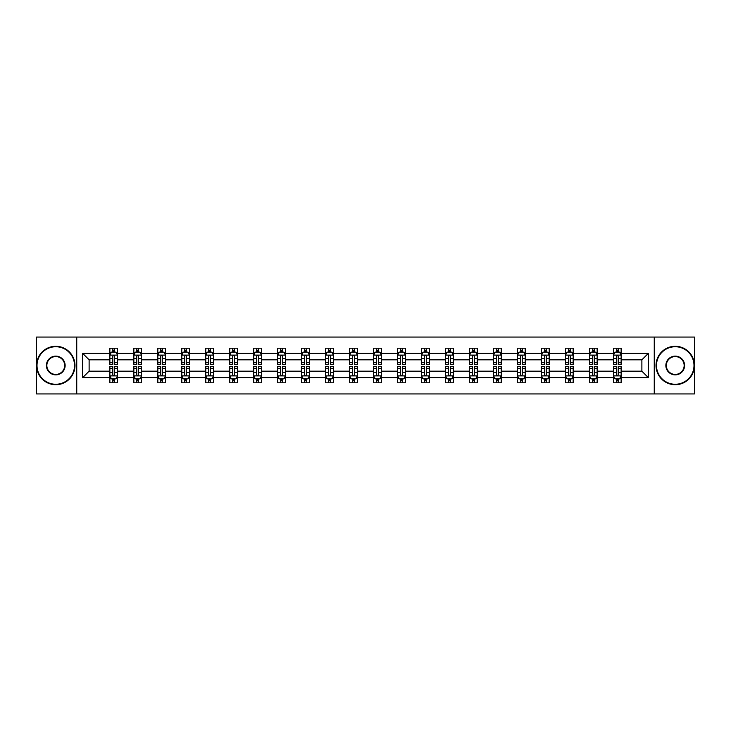 <?xml version="1.0" encoding="UTF-8"?>
<svg xmlns="http://www.w3.org/2000/svg" width="731" height="731" viewBox="0 0 731 731"><rect width="100%" height="100%" fill="white"/><g stroke="black" fill="none" stroke-linecap="round" stroke-linejoin="round"><path stroke-width="1.1" d="M654.254 393.936L694.45 393.936L694.45 337.064L654.254 337.064L654.254 393.936L76.746 393.936L76.746 337.064L36.55 337.064L36.55 393.936L76.746 393.936M621.131 377.644L621.131 371.184L641.882 371.184L648.333 377.644L621.131 377.644L621.131 382.797L618.207 382.797L618.207 378.877M654.254 337.064L76.746 337.064M613.446 377.644L597.145 377.644L597.145 371.184L613.446 371.184L613.446 382.797L621.131 382.797L621.131 378.685L619.687 378.685M597.145 377.644L597.145 382.797L594.23 382.797L594.23 378.877M589.46 377.644L573.168 377.644L573.168 371.184L589.46 371.184L589.46 382.797L597.145 382.797L597.145 378.685L595.701 378.685M573.168 377.644L573.168 382.797L570.244 382.797L570.244 378.877M565.483 377.644L549.191 377.644L549.191 371.184L565.483 371.184L565.483 382.797L573.168 382.797L573.168 378.685L571.724 378.685M549.191 377.644L549.191 382.797L546.267 382.797L546.267 378.877M541.507 377.644L525.214 377.644L525.214 371.184L541.507 371.184L541.507 382.797L549.191 382.797L549.191 378.685L547.747 378.685M525.214 377.644L525.214 382.797L522.29 382.797L522.29 378.877M517.521 377.644L501.228 377.644L501.228 371.184L517.521 371.184L517.521 382.797L525.214 382.797L525.214 378.685L523.762 378.685M501.228 377.644L501.228 382.797L498.314 382.797L498.314 378.877M493.544 377.644L477.252 377.644L477.252 371.184L493.544 371.184L493.544 382.797L501.228 382.797L501.228 378.685L499.785 378.685M477.252 377.644L477.252 382.797L474.328 382.797L474.328 378.877M469.567 377.644L453.275 377.644L453.275 371.184L469.567 371.184L469.567 382.797L477.252 382.797L477.252 378.685L475.808 378.685M453.275 377.644L453.275 382.797L450.351 382.797L450.351 378.877M445.581 377.644L429.289 377.644L429.289 371.184L445.581 371.184L445.581 382.797L453.275 382.797L453.275 378.685L451.822 378.685M429.289 377.644L429.289 382.797L426.374 382.797L426.374 378.877M421.604 377.644L405.312 377.644L405.312 371.184L421.604 371.184L421.604 382.797L429.289 382.797L429.289 378.685L427.845 378.685M405.312 377.644L405.312 382.797L402.388 382.797L402.388 378.877M397.627 377.644L381.335 377.644L381.335 371.184L397.627 371.184L397.627 382.797L405.312 382.797L405.312 378.685L403.868 378.685M381.335 377.644L381.335 382.797L378.411 382.797L378.411 378.877M373.651 377.644L357.349 377.644L357.349 371.184L373.651 371.184L373.651 382.797L381.335 382.797L381.335 378.685L379.892 378.685M357.349 377.644L357.349 382.797L354.434 382.797L354.434 378.877M349.665 377.644L333.373 377.644L333.373 371.184L349.665 371.184L349.665 382.797L357.349 382.797L357.349 378.685L355.906 378.685M333.373 377.644L333.373 382.797L330.449 382.797L330.449 378.877M325.688 377.644L309.396 377.644L309.396 371.184L325.688 371.184L325.688 382.797L333.373 382.797L333.373 378.685L331.929 378.685M309.396 377.644L309.396 382.797L306.472 382.797L306.472 378.877M301.711 377.644L285.419 377.644L285.419 371.184L301.711 371.184L301.711 382.797L309.396 382.797L309.396 378.685L307.952 378.685M285.419 377.644L285.419 382.797L282.495 382.797L282.495 378.877M277.725 377.644L261.433 377.644L261.433 371.184L277.725 371.184L277.725 382.797L285.419 382.797L285.419 378.685L283.966 378.685M261.433 377.644L261.433 382.797L258.518 382.797L258.518 378.877M253.748 377.644L237.456 377.644L237.456 371.184L253.748 371.184L253.748 382.797L261.433 382.797L261.433 378.685L259.989 378.685M237.456 377.644L237.456 382.797L234.532 382.797L234.532 378.877M229.772 377.644L213.479 377.644L213.479 371.184L229.772 371.184L229.772 382.797L237.456 382.797L237.456 378.685L236.012 378.685M213.479 377.644L213.479 382.797L210.555 382.797L210.555 378.877M205.786 377.644L189.493 377.644L189.493 371.184L205.786 371.184L205.786 382.797L213.479 382.797L213.479 378.685L212.027 378.685M189.493 377.644L189.493 382.797L186.579 382.797L186.579 378.877M181.809 377.644L165.517 377.644L165.517 371.184L181.809 371.184L181.809 382.797L189.493 382.797L189.493 378.685L188.05 378.685M165.517 377.644L165.517 382.797L162.593 382.797L162.593 378.877M157.832 377.644L141.54 377.644L141.54 371.184L157.832 371.184L157.832 382.797L165.517 382.797L165.517 378.685L164.073 378.685M141.54 377.644L141.54 382.797L138.616 382.797L138.616 378.877M133.855 377.644L117.554 377.644L117.554 371.184L133.855 371.184L133.855 382.797L141.54 382.797L141.54 378.685L140.096 378.685M117.554 377.644L117.554 382.797L114.639 382.797L114.639 378.877M109.869 377.644L82.667 377.644L82.667 353.356L109.869 353.356L109.869 359.816L89.118 359.816L89.118 371.184L109.869 371.184L109.869 382.797L117.554 382.797L117.554 378.685L116.11 378.685M111.313 352.315L109.869 352.315L109.869 348.203L109.869 353.356M112.793 352.123L112.793 348.203L109.869 348.203L117.554 348.203L117.554 353.356L133.855 353.356L133.855 348.203L141.54 348.203L141.54 353.356L157.832 353.356L157.832 348.203L165.517 348.203L165.517 353.356L181.809 353.356L181.809 348.203L189.493 348.203L189.493 353.356L205.786 353.356L205.786 348.203L213.479 348.203L213.479 353.356L229.772 353.356L229.772 348.203L237.456 348.203L237.456 353.356L253.748 353.356L253.748 348.203L261.433 348.203L261.433 353.356L277.725 353.356L277.725 348.203L285.419 348.203L285.419 353.356L301.711 353.356L301.711 348.203L309.396 348.203L309.396 353.356L325.688 353.356L325.688 348.203L333.373 348.203L333.373 353.356L349.665 353.356L349.665 348.203L357.349 348.203L357.349 353.356L373.651 353.356L373.651 348.203L381.335 348.203L381.335 353.356L397.627 353.356L397.627 348.203L405.312 348.203L405.312 353.356L421.604 353.356L421.604 348.203L429.289 348.203L429.289 353.356L445.581 353.356L445.581 348.203L453.275 348.203L453.275 353.356L469.567 353.356L469.567 348.203L477.252 348.203L477.252 353.356L493.544 353.356L493.544 348.203L501.228 348.203L501.228 353.356L517.521 353.356L517.521 348.203L525.214 348.203L525.214 353.356L541.507 353.356L541.507 348.203L549.191 348.203L549.191 353.356L565.483 353.356L565.483 348.203L573.168 348.203L573.168 353.356L589.46 353.356L589.46 348.203L597.145 348.203L597.145 353.356L613.446 353.356L613.446 348.203L621.131 348.203L621.131 353.356L648.333 353.356L648.333 377.644M613.446 353.356L613.446 359.816L597.145 359.816L597.145 353.356M589.46 353.356L589.46 359.816L573.168 359.816L573.168 353.356M565.483 353.356L565.483 359.816L549.191 359.816L549.191 353.356M541.507 353.356L541.507 359.816L525.214 359.816L525.214 353.356M517.521 353.356L517.521 359.816L501.228 359.816L501.228 353.356M493.544 353.356L493.544 359.816L477.252 359.816L477.252 353.356M469.567 353.356L469.567 359.816L453.275 359.816L453.275 353.356M445.581 353.356L445.581 359.816L429.289 359.816L429.289 353.356M421.604 353.356L421.604 359.816L405.312 359.816L405.312 353.356M397.627 353.356L397.627 359.816L381.335 359.816L381.335 353.356M373.651 353.356L373.651 359.816L357.349 359.816L357.349 353.356M349.665 353.356L349.665 359.816L333.373 359.816L333.373 353.356M325.688 353.356L325.688 359.816L309.396 359.816L309.396 353.356M301.711 353.356L301.711 359.816L285.419 359.816L285.419 353.356M277.725 353.356L277.725 359.816L261.433 359.816L261.433 353.356M253.748 353.356L253.748 359.816L237.456 359.816L237.456 353.356M229.772 353.356L229.772 359.816L213.479 359.816L213.479 353.356M205.786 353.356L205.786 359.816L189.493 359.816L189.493 353.356M181.809 353.356L181.809 359.816L165.517 359.816L165.517 353.356M157.832 353.356L157.832 359.816L141.54 359.816L141.54 353.356M133.855 353.356L133.855 359.816L117.554 359.816L117.554 353.356M82.667 353.356L89.118 359.816M641.882 371.184L641.882 359.816L621.131 359.816L621.131 353.356M616.361 352.05L618.207 352.05M592.384 352.05L594.23 352.05M568.407 352.05L570.244 352.05M544.421 352.05L546.267 352.05M520.445 352.05L522.29 352.05M496.468 352.05L498.314 352.05M472.482 352.05L474.328 352.05M448.505 352.05L450.351 352.05M424.528 352.05L426.374 352.05M400.551 352.05L402.388 352.05M376.566 352.05L378.411 352.05M352.589 352.05L354.434 352.05M328.612 352.05L330.449 352.05M304.626 352.05L306.472 352.05M280.649 352.05L282.495 352.05M256.672 352.05L258.518 352.05M232.686 352.05L234.532 352.05M208.71 352.05L210.555 352.05M184.733 352.05L186.579 352.05M160.756 352.05L162.593 352.05M136.77 352.05L138.616 352.05M112.793 352.05L114.639 352.05M112.793 378.95L114.639 378.95M136.77 378.95L138.616 378.95M160.756 378.95L162.593 378.95M184.733 378.95L186.579 378.95M208.71 378.95L210.555 378.95M232.686 378.95L234.532 378.95M256.672 378.95L258.518 378.95M280.649 378.95L282.495 378.95M304.626 378.95L306.472 378.95M328.612 378.95L330.449 378.95M352.589 378.95L354.434 378.95M376.566 378.95L378.411 378.95M400.551 378.95L402.388 378.95M424.528 378.95L426.374 378.95M448.505 378.95L450.351 378.95M472.482 378.95L474.328 378.95M496.468 378.95L498.314 378.95M520.445 378.95L522.29 378.95M544.421 378.95L546.267 378.95M568.407 378.95L570.244 378.95M592.384 378.95L594.23 378.95M616.361 378.95L618.207 378.95M89.118 371.184L82.667 377.644M648.333 353.356L641.882 359.816M114.639 350.204L112.793 350.204M109.869 362.649L109.869 364.577L112.793 364.577L112.793 362.649L109.869 362.649L109.869 359.816M117.554 359.816L117.554 364.577L114.639 364.577L114.639 356.353C114.027 355.165 113.406 355.165 112.793 356.353L112.793 362.649M116.11 352.315L117.554 352.315L117.554 348.203L114.639 348.203L114.639 352.123M117.554 355.202L116.019 352.123L111.414 352.123L109.869 355.202M112.793 380.796L114.639 380.796M117.554 368.351L117.554 366.423L114.639 366.423L114.639 368.351L117.554 368.351L117.554 371.184M109.869 371.184L109.869 366.423L112.793 366.423L112.793 374.647C113.406 375.835 114.018 375.835 114.639 374.647L114.639 368.351M111.313 378.685L109.869 378.685L109.869 382.797L112.793 382.797L112.793 378.877M109.869 375.798L111.414 378.877L116.019 378.877L117.554 375.798M55.766 346.75A18.75 18.75 0 0 0 37.007 365.5A18.75 18.75 0 0 0 55.766 384.25A18.75 18.75 0 0 0 74.516 365.5A18.75 18.75 0 0 0 55.766 346.75M55.766 384.716A19.216 19.216 0 0 1 36.55 365.5A19.216 19.216 0 0 1 55.766 346.284A19.216 19.216 0 0 1 74.982 365.5A19.216 19.216 0 0 1 55.766 384.716M55.766 356.125A9.375 9.375 0 0 1 65.141 365.5A9.375 9.375 0 0 1 55.766 374.875A9.375 9.375 0 0 1 46.391 365.5A9.375 9.375 0 0 1 55.766 356.125M55.766 374.418A8.918 8.918 0 0 0 64.684 365.5A8.918 8.918 0 0 0 55.766 356.582A8.918 8.918 0 0 0 46.848 365.5A8.918 8.918 0 0 0 55.766 374.418M675.234 346.75A18.75 18.75 0 0 0 656.484 365.5A18.75 18.75 0 0 0 675.234 384.25A18.75 18.75 0 0 0 693.993 365.5A18.75 18.75 0 0 0 675.234 346.75M675.234 384.716A19.216 19.216 0 0 1 656.018 365.5A19.216 19.216 0 0 1 675.234 346.284A19.216 19.216 0 0 1 694.45 365.5A19.216 19.216 0 0 1 675.234 384.716M675.234 356.125A9.375 9.375 0 0 1 684.609 365.5A9.375 9.375 0 0 1 675.234 374.875A9.375 9.375 0 0 1 665.859 365.5A9.375 9.375 0 0 1 675.234 356.125M675.234 374.418A8.918 8.918 0 0 0 684.152 365.5A8.918 8.918 0 0 0 675.234 356.582A8.918 8.918 0 0 0 666.316 365.5A8.918 8.918 0 0 0 675.234 374.418M138.616 350.204L136.77 350.204M135.299 352.315L133.855 352.315L133.855 348.203L136.77 348.203L136.77 352.123M133.855 362.649L133.855 364.577L136.77 364.577L136.77 362.649L133.855 362.649L133.855 359.816M141.54 359.816L141.54 364.577L138.616 364.577L138.616 356.353C138.004 355.165 137.391 355.165 136.77 356.353L136.77 362.649M140.096 352.315L141.54 352.315L141.54 348.203L138.616 348.203L138.616 352.123M141.54 355.202L139.996 352.123L135.39 352.123L133.855 355.202M162.593 350.204L160.756 350.204M159.276 352.315L157.832 352.315L157.832 348.203L160.756 348.203L160.756 352.123M157.832 362.649L157.832 364.577L160.756 364.577L160.756 362.649L157.832 362.649L157.832 359.816M165.517 359.816L165.517 364.577L162.593 364.577L162.593 356.353C161.98 355.165 161.368 355.165 160.756 356.353L160.756 362.649M164.073 352.315L165.517 352.315L165.517 348.203L162.593 348.203L162.593 352.123M165.517 355.202L163.982 352.123L159.367 352.123L157.832 355.202M136.77 380.796L138.616 380.796M141.54 368.351L141.54 366.423L138.616 366.423L138.616 368.351L141.54 368.351L141.54 371.184M133.855 371.184L133.855 366.423L136.77 366.423L136.77 374.647C137.382 375.835 138.004 375.835 138.616 374.647L138.616 368.351M135.299 378.685L133.855 378.685L133.855 382.797L136.77 382.797L136.77 378.877M133.855 375.798L135.39 378.877L139.996 378.877L141.54 375.798M160.756 380.796L162.593 380.796M165.517 368.351L165.517 366.423L162.593 366.423L162.593 368.351L165.517 368.351L165.517 371.184M157.832 371.184L157.832 366.423L160.756 366.423L160.756 374.647C161.368 375.835 161.98 375.835 162.593 374.647L162.593 368.351M159.276 378.685L157.832 378.685L157.832 382.797L160.756 382.797L160.756 378.877M157.832 375.798L159.367 378.877L163.982 378.877L165.517 375.798M186.579 350.204L184.733 350.204M183.253 352.315L181.809 352.315L181.809 348.203L184.733 348.203L184.733 352.123M181.809 362.649L181.809 364.577L184.733 364.577L184.733 362.649L181.809 362.649L181.809 359.816M189.493 359.816L189.493 364.577L186.579 364.577L186.579 356.353C185.957 355.165 185.345 355.165 184.733 356.353L184.733 362.649M188.05 352.315L189.493 352.315L189.493 348.203L186.579 348.203L186.579 352.123M189.493 355.202L187.958 352.123L183.344 352.123L181.809 355.202M184.733 380.796L186.579 380.796M189.493 368.351L189.493 366.423L186.579 366.423L186.579 368.351L189.493 368.351L189.493 371.184M181.809 371.184L181.809 366.423L184.733 366.423L184.733 374.647C185.345 375.835 185.957 375.835 186.579 374.647L186.579 368.351M183.253 378.685L181.809 378.685L181.809 382.797L184.733 382.797L184.733 378.877M181.809 375.798L183.344 378.877L187.958 378.877L189.493 375.798M210.555 350.204L208.71 350.204M207.238 352.315L205.786 352.315L205.786 348.203L208.71 348.203L208.71 352.123M205.786 362.649L205.786 364.577L208.71 364.577L208.71 362.649L205.786 362.649L205.786 359.816M213.479 359.816L213.479 364.577L210.555 364.577L210.555 356.353C209.943 355.165 209.331 355.165 208.71 356.353L208.71 362.649M212.027 352.315L213.479 352.315L213.479 348.203L210.555 348.203L210.555 352.123M213.479 355.202L211.935 352.123L207.33 352.123L205.786 355.202M208.71 380.796L210.555 380.796M213.479 368.351L213.479 366.423L210.555 366.423L210.555 368.351L213.479 368.351L213.479 371.184M205.786 371.184L205.786 366.423L208.71 366.423L208.71 374.647C209.322 375.835 209.943 375.835 210.555 374.647L210.555 368.351M207.238 378.685L205.786 378.685L205.786 382.797L208.71 382.797L208.71 378.877M205.786 375.798L207.33 378.877L211.935 378.877L213.479 375.798M234.532 350.204L232.686 350.204M231.215 352.315L229.772 352.315L229.772 348.203L232.686 348.203L232.686 352.123M229.772 362.649L229.772 364.577L232.686 364.577L232.686 362.649L229.772 362.649L229.772 359.816M237.456 359.816L237.456 364.577L234.532 364.577L234.532 356.353C233.92 355.165 233.308 355.165 232.686 356.353L232.686 362.649M236.012 352.315L237.456 352.315L237.456 348.203L234.532 348.203L234.532 352.123M237.456 355.202L235.921 352.123L231.307 352.123L229.772 355.202M232.686 380.796L234.532 380.796M237.456 368.351L237.456 366.423L234.532 366.423L234.532 368.351L237.456 368.351L237.456 371.184M229.772 371.184L229.772 366.423L232.686 366.423L232.686 374.647C233.308 375.835 233.92 375.835 234.532 374.647L234.532 368.351M231.215 378.685L229.772 378.685L229.772 382.797L232.686 382.797L232.686 378.877M229.772 375.798L231.307 378.877L235.921 378.877L237.456 375.798M258.518 350.204L256.672 350.204M255.192 352.315L253.748 352.315L253.748 348.203L256.672 348.203L256.672 352.123M253.748 362.649L253.748 364.577L256.672 364.577L256.672 362.649L253.748 362.649L253.748 359.816M261.433 359.816L261.433 364.577L258.518 364.577L258.518 356.353C257.897 355.165 257.285 355.165 256.672 356.353L256.672 362.649M259.989 352.315L261.433 352.315L261.433 348.203L258.518 348.203L258.518 352.123M261.433 355.202L259.898 352.123L255.283 352.123L253.748 355.202M256.672 380.796L258.518 380.796M261.433 368.351L261.433 366.423L258.518 366.423L258.518 368.351L261.433 368.351L261.433 371.184M253.748 371.184L253.748 366.423L256.672 366.423L256.672 374.647C257.285 375.835 257.897 375.835 258.518 374.647L258.518 368.351M255.192 378.685L253.748 378.685L253.748 382.797L256.672 382.797L256.672 378.877M253.748 375.798L255.283 378.877L259.898 378.877L261.433 375.798M282.495 350.204L280.649 350.204M279.178 352.315L277.725 352.315L277.725 348.203L280.649 348.203L280.649 352.123M277.725 362.649L277.725 364.577L280.649 364.577L280.649 362.649L277.725 362.649L277.725 359.816M285.419 359.816L285.419 364.577L282.495 364.577L282.495 356.353C281.883 355.165 281.261 355.165 280.649 356.353L280.649 362.649M283.966 352.315L285.419 352.315L285.419 348.203L282.495 348.203L282.495 352.123M285.419 355.202L283.875 352.123L279.269 352.123L277.725 355.202M280.649 380.796L282.495 380.796M285.419 368.351L285.419 366.423L282.495 366.423L282.495 368.351L285.419 368.351L285.419 371.184M277.725 371.184L277.725 366.423L280.649 366.423L280.649 374.647C281.261 375.835 281.883 375.835 282.495 374.647L282.495 368.351M279.178 378.685L277.725 378.685L277.725 382.797L280.649 382.797L280.649 378.877M277.725 375.798L279.269 378.877L283.875 378.877L285.419 375.798M306.472 350.204L304.626 350.204M303.155 352.315L301.711 352.315L301.711 348.203L304.626 348.203L304.626 352.123M301.711 362.649L301.711 364.577L304.626 364.577L304.626 362.649L301.711 362.649L301.711 359.816M309.396 359.816L309.396 364.577L306.472 364.577L306.472 356.353C305.86 355.165 305.247 355.165 304.626 356.353L304.626 362.649M307.952 352.315L309.396 352.315L309.396 348.203L306.472 348.203L306.472 352.123M309.396 355.202L307.861 352.123L303.246 352.123L301.711 355.202M304.626 380.796L306.472 380.796M309.396 368.351L309.396 366.423L306.472 366.423L306.472 368.351L309.396 368.351L309.396 371.184M301.711 371.184L301.711 366.423L304.626 366.423L304.626 374.647C305.247 375.835 305.86 375.835 306.472 374.647L306.472 368.351M303.155 378.685L301.711 378.685L301.711 382.797L304.626 382.797L304.626 378.877M301.711 375.798L303.246 378.877L307.861 378.877L309.396 375.798M330.449 350.204L328.612 350.204M327.132 352.315L325.688 352.315L325.688 348.203L328.612 348.203L328.612 352.123M325.688 362.649L325.688 364.577L328.612 364.577L328.612 362.649L325.688 362.649L325.688 359.816M333.373 359.816L333.373 364.577L330.449 364.577L330.449 356.353C329.836 355.165 329.224 355.165 328.612 356.353L328.612 362.649M331.929 352.315L333.373 352.315L333.373 348.203L330.449 348.203L330.449 352.123M333.373 355.202L331.837 352.123L327.223 352.123L325.688 355.202M354.434 350.204L352.589 350.204M351.108 352.315L349.665 352.315L349.665 348.203L352.589 348.203L352.589 352.123M349.665 362.649L349.665 364.577L352.589 364.577L352.589 362.649L349.665 362.649L349.665 359.816M357.349 359.816L357.349 364.577L354.434 364.577L354.434 356.353C353.822 355.165 353.201 355.165 352.589 356.353L352.589 362.649M355.906 352.315L357.349 352.315L357.349 348.203L354.434 348.203L354.434 352.123M357.349 355.202L355.814 352.123L351.209 352.123L349.665 355.202M378.411 350.204L376.566 350.204M375.094 352.315L373.651 352.315L373.651 348.203L376.566 348.203L376.566 352.123M373.651 362.649L373.651 364.577L376.566 364.577L376.566 362.649L373.651 362.649L373.651 359.816M381.335 359.816L381.335 364.577L378.411 364.577L378.411 356.353C377.799 355.165 377.187 355.165 376.566 356.353L376.566 362.649M379.892 352.315L381.335 352.315L381.335 348.203L378.411 348.203L378.411 352.123M381.335 355.202L379.791 352.123L375.186 352.123L373.651 355.202M402.388 350.204L400.551 350.204M399.071 352.315L397.627 352.315L397.627 348.203L400.551 348.203L400.551 352.123M397.627 362.649L397.627 364.577L400.551 364.577L400.551 362.649L397.627 362.649L397.627 359.816M405.312 359.816L405.312 364.577L402.388 364.577L402.388 356.353C401.776 355.165 401.164 355.165 400.551 356.353L400.551 362.649M403.868 352.315L405.312 352.315L405.312 348.203L402.388 348.203L402.388 352.123M405.312 355.202L403.777 352.123L399.163 352.123L397.627 355.202M426.374 350.204L424.528 350.204M423.048 352.315L421.604 352.315L421.604 348.203L424.528 348.203L424.528 352.123M421.604 362.649L421.604 364.577L424.528 364.577L424.528 362.649L421.604 362.649L421.604 359.816M429.289 359.816L429.289 364.577L426.374 364.577L426.374 356.353C425.753 355.165 425.14 355.165 424.528 356.353L424.528 362.649M427.845 352.315L429.289 352.315L429.289 348.203L426.374 348.203L426.374 352.123M429.289 355.202L427.754 352.123L423.139 352.123L421.604 355.202M450.351 350.204L448.505 350.204M447.034 352.315L445.581 352.315L445.581 348.203L448.505 348.203L448.505 352.123M445.581 362.649L445.581 364.577L448.505 364.577L448.505 362.649L445.581 362.649L445.581 359.816M453.275 359.816L453.275 364.577L450.351 364.577L450.351 356.353C449.739 355.165 449.117 355.165 448.505 356.353L448.505 362.649M451.822 352.315L453.275 352.315L453.275 348.203L450.351 348.203L450.351 352.123M453.275 355.202L451.731 352.123L447.125 352.123L445.581 355.202M474.328 350.204L472.482 350.204M471.011 352.315L469.567 352.315L469.567 348.203L472.482 348.203L472.482 352.123M469.567 362.649L469.567 364.577L472.482 364.577L472.482 362.649L469.567 362.649L469.567 359.816M477.252 359.816L477.252 364.577L474.328 364.577L474.328 356.353C473.715 355.165 473.103 355.165 472.482 356.353L472.482 362.649M475.808 352.315L477.252 352.315L477.252 348.203L474.328 348.203L474.328 352.123M477.252 355.202L475.717 352.123L471.102 352.123L469.567 355.202M498.314 350.204L496.468 350.204M494.988 352.315L493.544 352.315L493.544 348.203L496.468 348.203L496.468 352.123M493.544 362.649L493.544 364.577L496.468 364.577L496.468 362.649L493.544 362.649L493.544 359.816M501.228 359.816L501.228 364.577L498.314 364.577L498.314 356.353C497.692 355.165 497.08 355.165 496.468 356.353L496.468 362.649M499.785 352.315L501.228 352.315L501.228 348.203L498.314 348.203L498.314 352.123M501.228 355.202L499.693 352.123L495.079 352.123L493.544 355.202M522.29 350.204L520.445 350.204M518.973 352.315L517.521 352.315L517.521 348.203L520.445 348.203L520.445 352.123M517.521 362.649L517.521 364.577L520.445 364.577L520.445 362.649L517.521 362.649L517.521 359.816M525.214 359.816L525.214 364.577L522.29 364.577L522.29 356.353C521.678 355.165 521.057 355.165 520.445 356.353L520.445 362.649M523.762 352.315L525.214 352.315L525.214 348.203L522.29 348.203L522.29 352.123M525.214 355.202L523.67 352.123L519.065 352.123L517.521 355.202M546.267 350.204L544.421 350.204M542.95 352.315L541.507 352.315L541.507 348.203L544.421 348.203L544.421 352.123M541.507 362.649L541.507 364.577L544.421 364.577L544.421 362.649L541.507 362.649L541.507 359.816M549.191 359.816L549.191 364.577L546.267 364.577L546.267 356.353C545.655 355.165 545.043 355.165 544.421 356.353L544.421 362.649M547.747 352.315L549.191 352.315L549.191 348.203L546.267 348.203L546.267 352.123M549.191 355.202L547.656 352.123L543.042 352.123L541.507 355.202M328.612 380.796L330.449 380.796M333.373 368.351L333.373 366.423L330.449 366.423L330.449 368.351L333.373 368.351L333.373 371.184M325.688 371.184L325.688 366.423L328.612 366.423L328.612 374.647C329.224 375.835 329.836 375.835 330.449 374.647L330.449 368.351M327.132 378.685L325.688 378.685L325.688 382.797L328.612 382.797L328.612 378.877M325.688 375.798L327.223 378.877L331.837 378.877L333.373 375.798M352.589 380.796L354.434 380.796M357.349 368.351L357.349 366.423L354.434 366.423L354.434 368.351L357.349 368.351L357.349 371.184M349.665 371.184L349.665 366.423L352.589 366.423L352.589 374.647C353.201 375.835 353.813 375.835 354.434 374.647L354.434 368.351M351.108 378.685L349.665 378.685L349.665 382.797L352.589 382.797L352.589 378.877M349.665 375.798L351.209 378.877L355.814 378.877L357.349 375.798M376.566 380.796L378.411 380.796M381.335 368.351L381.335 366.423L378.411 366.423L378.411 368.351L381.335 368.351L381.335 371.184M373.651 371.184L373.651 366.423L376.566 366.423L376.566 374.647C377.178 375.835 377.799 375.835 378.411 374.647L378.411 368.351M375.094 378.685L373.651 378.685L373.651 382.797L376.566 382.797L376.566 378.877M373.651 375.798L375.186 378.877L379.791 378.877L381.335 375.798M400.551 380.796L402.388 380.796M405.312 368.351L405.312 366.423L402.388 366.423L402.388 368.351L405.312 368.351L405.312 371.184M397.627 371.184L397.627 366.423L400.551 366.423L400.551 374.647C401.164 375.835 401.776 375.835 402.388 374.647L402.388 368.351M399.071 378.685L397.627 378.685L397.627 382.797L400.551 382.797L400.551 378.877M397.627 375.798L399.163 378.877L403.777 378.877L405.312 375.798M424.528 380.796L426.374 380.796M429.289 368.351L429.289 366.423L426.374 366.423L426.374 368.351L429.289 368.351L429.289 371.184M421.604 371.184L421.604 366.423L424.528 366.423L424.528 374.647C425.14 375.835 425.753 375.835 426.374 374.647L426.374 368.351M423.048 378.685L421.604 378.685L421.604 382.797L424.528 382.797L424.528 378.877M421.604 375.798L423.139 378.877L427.754 378.877L429.289 375.798M448.505 380.796L450.351 380.796M453.275 368.351L453.275 366.423L450.351 366.423L450.351 368.351L453.275 368.351L453.275 371.184M445.581 371.184L445.581 366.423L448.505 366.423L448.505 374.647C449.117 375.835 449.739 375.835 450.351 374.647L450.351 368.351M447.034 378.685L445.581 378.685L445.581 382.797L448.505 382.797L448.505 378.877M445.581 375.798L447.125 378.877L451.731 378.877L453.275 375.798M472.482 380.796L474.328 380.796M477.252 368.351L477.252 366.423L474.328 366.423L474.328 368.351L477.252 368.351L477.252 371.184M469.567 371.184L469.567 366.423L472.482 366.423L472.482 374.647C473.103 375.835 473.715 375.835 474.328 374.647L474.328 368.351M471.011 378.685L469.567 378.685L469.567 382.797L472.482 382.797L472.482 378.877M469.567 375.798L471.102 378.877L475.717 378.877L477.252 375.798M496.468 380.796L498.314 380.796M501.228 368.351L501.228 366.423L498.314 366.423L498.314 368.351L501.228 368.351L501.228 371.184M493.544 371.184L493.544 366.423L496.468 366.423L496.468 374.647C497.08 375.835 497.692 375.835 498.314 374.647L498.314 368.351M494.988 378.685L493.544 378.685L493.544 382.797L496.468 382.797L496.468 378.877M493.544 375.798L495.079 378.877L499.693 378.877L501.228 375.798M520.445 380.796L522.29 380.796M525.214 368.351L525.214 366.423L522.29 366.423L522.29 368.351L525.214 368.351L525.214 371.184M517.521 371.184L517.521 366.423L520.445 366.423L520.445 374.647C521.057 375.835 521.669 375.835 522.29 374.647L522.29 368.351M518.973 378.685L517.521 378.685L517.521 382.797L520.445 382.797L520.445 378.877M517.521 375.798L519.065 378.877L523.67 378.877L525.214 375.798M544.421 380.796L546.267 380.796M549.191 368.351L549.191 366.423L546.267 366.423L546.267 368.351L549.191 368.351L549.191 371.184M541.507 371.184L541.507 366.423L544.421 366.423L544.421 374.647C545.043 375.835 545.655 375.835 546.267 374.647L546.267 368.351M542.95 378.685L541.507 378.685L541.507 382.797L544.421 382.797L544.421 378.877M541.507 375.798L543.042 378.877L547.656 378.877L549.191 375.798M570.244 350.204L568.407 350.204M566.927 352.315L565.483 352.315L565.483 348.203L568.407 348.203L568.407 352.123M565.483 362.649L565.483 364.577L568.407 364.577L568.407 362.649L565.483 362.649L565.483 359.816M573.168 359.816L573.168 364.577L570.244 364.577L570.244 356.353C569.632 355.165 569.02 355.165 568.407 356.353L568.407 362.649M571.724 352.315L573.168 352.315L573.168 348.203L570.244 348.203L570.244 352.123M573.168 355.202L571.633 352.123L567.018 352.123L565.483 355.202M568.407 380.796L570.244 380.796M573.168 368.351L573.168 366.423L570.244 366.423L570.244 368.351L573.168 368.351L573.168 371.184M565.483 371.184L565.483 366.423L568.407 366.423L568.407 374.647C569.02 375.835 569.632 375.835 570.244 374.647L570.244 368.351M566.927 378.685L565.483 378.685L565.483 382.797L568.407 382.797L568.407 378.877M565.483 375.798L567.018 378.877L571.633 378.877L573.168 375.798M594.23 350.204L592.384 350.204M590.904 352.315L589.46 352.315L589.46 348.203L592.384 348.203L592.384 352.123M589.46 362.649L589.46 364.577L592.384 364.577L592.384 362.649L589.46 362.649L589.46 359.816M597.145 359.816L597.145 364.577L594.23 364.577L594.23 356.353C593.618 355.165 592.996 355.165 592.384 356.353L592.384 362.649M595.701 352.315L597.145 352.315L597.145 348.203L594.23 348.203L594.23 352.123M597.145 355.202L595.61 352.123L591.004 352.123L589.46 355.202M592.384 380.796L594.23 380.796M597.145 368.351L597.145 366.423L594.23 366.423L594.23 368.351L597.145 368.351L597.145 371.184M589.46 371.184L589.46 366.423L592.384 366.423L592.384 374.647C592.996 375.835 593.609 375.835 594.23 374.647L594.23 368.351M590.904 378.685L589.46 378.685L589.46 382.797L592.384 382.797L592.384 378.877M589.46 375.798L591.004 378.877L595.61 378.877L597.145 375.798M618.207 350.204L616.361 350.204M614.89 352.315L613.446 352.315L613.446 348.203L616.361 348.203L616.361 352.123M613.446 362.649L613.446 364.577L616.361 364.577L616.361 362.649L613.446 362.649L613.446 359.816M621.131 359.816L621.131 364.577L618.207 364.577L618.207 356.353C617.594 355.165 616.982 355.165 616.361 356.353L616.361 362.649M619.687 352.315L621.131 352.315L621.131 348.203L618.207 348.203L618.207 352.123M621.131 355.202L619.586 352.123L614.981 352.123L613.446 355.202M616.361 380.796L618.207 380.796M621.131 368.351L621.131 366.423L618.207 366.423L618.207 368.351L621.131 368.351L621.131 371.184M613.446 371.184L613.446 366.423L616.361 366.423L616.361 374.647C616.973 375.835 617.594 375.835 618.207 374.647L618.207 368.351M614.89 378.685L613.446 378.685L613.446 382.797L616.361 382.797L616.361 378.877M613.446 375.798L614.981 378.877L619.586 378.877L621.131 375.798M117.517 355.12L109.915 355.12M117.554 362.649L114.639 362.649M112.793 358.528L109.869 358.528M117.554 358.528L114.639 358.528M114.639 351.182L112.793 351.182M109.915 375.88L117.517 375.88M109.869 368.351L112.793 368.351M114.639 372.472L117.554 372.472M109.869 372.472L112.793 372.472M112.793 379.818L114.639 379.818M141.503 355.12L133.892 355.12M141.54 362.649L138.616 362.649M136.77 358.528L133.855 358.528M141.54 358.528L138.616 358.528M138.616 351.182L136.77 351.182M165.48 355.12L157.869 355.12M165.517 362.649L162.593 362.649M160.756 358.528L157.832 358.528M165.517 358.528L162.593 358.528M162.593 351.182L160.756 351.182M133.892 375.88L141.503 375.88M133.855 368.351L136.77 368.351M138.616 372.472L141.54 372.472M133.855 372.472L136.77 372.472M136.77 379.818L138.616 379.818M157.869 375.88L165.48 375.88M157.832 368.351L160.756 368.351M162.593 372.472L165.517 372.472M157.832 372.472L160.756 372.472M160.756 379.818L162.593 379.818M189.457 355.12L181.845 355.12M189.493 362.649L186.579 362.649M184.733 358.528L181.809 358.528M189.493 358.528L186.579 358.528M186.579 351.182L184.733 351.182M181.845 375.88L189.457 375.88M181.809 368.351L184.733 368.351M186.579 372.472L189.493 372.472M181.809 372.472L184.733 372.472M184.733 379.818L186.579 379.818M213.434 355.12L205.831 355.12M213.479 362.649L210.555 362.649M208.71 358.528L205.786 358.528M213.479 358.528L210.555 358.528M210.555 351.182L208.71 351.182M205.831 375.88L213.434 375.88M205.786 368.351L208.71 368.351M210.555 372.472L213.479 372.472M205.786 372.472L208.71 372.472M208.71 379.818L210.555 379.818M237.42 355.12L229.808 355.12M237.456 362.649L234.532 362.649M232.686 358.528L229.772 358.528M237.456 358.528L234.532 358.528M234.532 351.182L232.686 351.182M229.808 375.88L237.42 375.88M229.772 368.351L232.686 368.351M234.532 372.472L237.456 372.472M229.772 372.472L232.686 372.472M232.686 379.818L234.532 379.818M261.396 355.12L253.785 355.12M261.433 362.649L258.518 362.649M256.672 358.528L253.748 358.528M261.433 358.528L258.518 358.528M258.518 351.182L256.672 351.182M253.785 375.88L261.396 375.88M253.748 368.351L256.672 368.351M258.518 372.472L261.433 372.472M253.748 372.472L256.672 372.472M256.672 379.818L258.518 379.818M285.373 355.12L277.771 355.12M285.419 362.649L282.495 362.649M280.649 358.528L277.725 358.528M285.419 358.528L282.495 358.528M282.495 351.182L280.649 351.182M277.771 375.88L285.373 375.88M277.725 368.351L280.649 368.351M282.495 372.472L285.419 372.472M277.725 372.472L280.649 372.472M280.649 379.818L282.495 379.818M309.359 355.12L301.748 355.12M309.396 362.649L306.472 362.649M304.626 358.528L301.711 358.528M309.396 358.528L306.472 358.528M306.472 351.182L304.626 351.182M301.748 375.88L309.359 375.88M301.711 368.351L304.626 368.351M306.472 372.472L309.396 372.472M301.711 372.472L304.626 372.472M304.626 379.818L306.472 379.818M333.336 355.12L325.724 355.12M333.373 362.649L330.449 362.649M328.612 358.528L325.688 358.528M333.373 358.528L330.449 358.528M330.449 351.182L328.612 351.182M357.313 355.12L349.701 355.12M357.349 362.649L354.434 362.649M352.589 358.528L349.665 358.528M357.349 358.528L354.434 358.528M354.434 351.182L352.589 351.182M381.299 355.12L373.687 355.12M381.335 362.649L378.411 362.649M376.566 358.528L373.651 358.528M381.335 358.528L378.411 358.528M378.411 351.182L376.566 351.182M405.276 355.12L397.664 355.12M405.312 362.649L402.388 362.649M400.551 358.528L397.627 358.528M405.312 358.528L402.388 358.528M402.388 351.182L400.551 351.182M429.252 355.12L421.641 355.12M429.289 362.649L426.374 362.649M424.528 358.528L421.604 358.528M429.289 358.528L426.374 358.528M426.374 351.182L424.528 351.182M453.229 355.12L445.627 355.12M453.275 362.649L450.351 362.649M448.505 358.528L445.581 358.528M453.275 358.528L450.351 358.528M450.351 351.182L448.505 351.182M477.215 355.12L469.604 355.12M477.252 362.649L474.328 362.649M472.482 358.528L469.567 358.528M477.252 358.528L474.328 358.528M474.328 351.182L472.482 351.182M501.192 355.12L493.58 355.12M501.228 362.649L498.314 362.649M496.468 358.528L493.544 358.528M501.228 358.528L498.314 358.528M498.314 351.182L496.468 351.182M525.169 355.12L517.566 355.12M525.214 362.649L522.29 362.649M520.445 358.528L517.521 358.528M525.214 358.528L522.29 358.528M522.29 351.182L520.445 351.182M549.155 355.12L541.543 355.12M549.191 362.649L546.267 362.649M544.421 358.528L541.507 358.528M549.191 358.528L546.267 358.528M546.267 351.182L544.421 351.182M325.724 375.88L333.336 375.88M325.688 368.351L328.612 368.351M330.449 372.472L333.373 372.472M325.688 372.472L328.612 372.472M328.612 379.818L330.449 379.818M349.701 375.88L357.313 375.88M349.665 368.351L352.589 368.351M354.434 372.472L357.349 372.472M349.665 372.472L352.589 372.472M352.589 379.818L354.434 379.818M373.687 375.88L381.299 375.88M373.651 368.351L376.566 368.351M378.411 372.472L381.335 372.472M373.651 372.472L376.566 372.472M376.566 379.818L378.411 379.818M397.664 375.88L405.276 375.88M397.627 368.351L400.551 368.351M402.388 372.472L405.312 372.472M397.627 372.472L400.551 372.472M400.551 379.818L402.388 379.818M421.641 375.88L429.252 375.88M421.604 368.351L424.528 368.351M426.374 372.472L429.289 372.472M421.604 372.472L424.528 372.472M424.528 379.818L426.374 379.818M445.627 375.88L453.229 375.88M445.581 368.351L448.505 368.351M450.351 372.472L453.275 372.472M445.581 372.472L448.505 372.472M448.505 379.818L450.351 379.818M469.604 375.88L477.215 375.88M469.567 368.351L472.482 368.351M474.328 372.472L477.252 372.472M469.567 372.472L472.482 372.472M472.482 379.818L474.328 379.818M493.58 375.88L501.192 375.88M493.544 368.351L496.468 368.351M498.314 372.472L501.228 372.472M493.544 372.472L496.468 372.472M496.468 379.818L498.314 379.818M517.566 375.88L525.169 375.88M517.521 368.351L520.445 368.351M522.29 372.472L525.214 372.472M517.521 372.472L520.445 372.472M520.445 379.818L522.29 379.818M541.543 375.88L549.155 375.88M541.507 368.351L544.421 368.351M546.267 372.472L549.191 372.472M541.507 372.472L544.421 372.472M544.421 379.818L546.267 379.818M573.131 355.12L565.52 355.12M573.168 362.649L570.244 362.649M568.407 358.528L565.483 358.528M573.168 358.528L570.244 358.528M570.244 351.182L568.407 351.182M565.52 375.88L573.131 375.88M565.483 368.351L568.407 368.351M570.244 372.472L573.168 372.472M565.483 372.472L568.407 372.472M568.407 379.818L570.244 379.818M597.108 355.12L589.497 355.12M597.145 362.649L594.23 362.649M592.384 358.528L589.46 358.528M597.145 358.528L594.23 358.528M594.23 351.182L592.384 351.182M589.497 375.88L597.108 375.88M589.46 368.351L592.384 368.351M594.23 372.472L597.145 372.472M589.46 372.472L592.384 372.472M592.384 379.818L594.23 379.818M621.085 355.12L613.483 355.12M621.131 362.649L618.207 362.649M616.361 358.528L613.446 358.528M621.131 358.528L618.207 358.528M618.207 351.182L616.361 351.182M613.483 375.88L621.085 375.88M613.446 368.351L616.361 368.351M618.207 372.472L621.131 372.472M613.446 372.472L616.361 372.472M616.361 379.818L618.207 379.818"/></g></svg>
